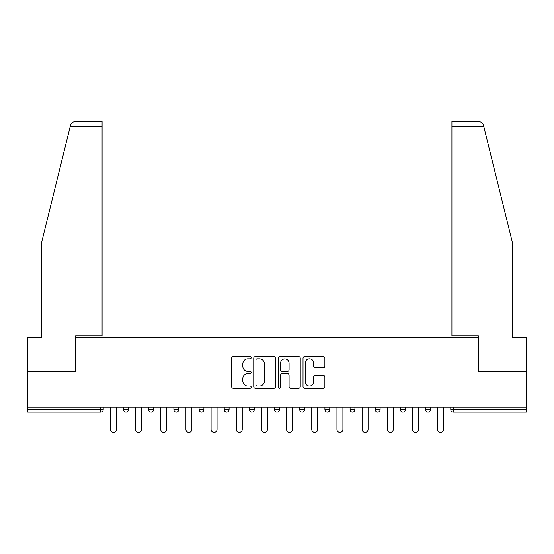 <?xml version="1.0" encoding="UTF-8"?>
<svg xmlns="http://www.w3.org/2000/svg" width="554" height="554" viewBox="0 0 554 554"><rect width="100%" height="100%" fill="white"/><g stroke="black" fill="none" stroke-linecap="round" stroke-linejoin="round"><path stroke-width="0.83" d="M251.184 357.711A1.108 1.108 0 0 0 250.076 356.603L233.248 356.603A1.586 1.586 0 0 0 231.662 358.189L231.662 386.699A1.586 1.586 0 0 0 233.248 388.285L250.076 388.285A1.108 1.108 0 0 0 251.184 387.177A1.108 1.108 0 0 0 250.076 386.062L247.894 386.062A5.069 5.069 0 0 1 242.825 381L242.825 378.624A5.069 5.069 0 0 1 247.894 373.555L250.076 373.555A1.108 1.108 0 0 0 251.184 372.447A1.108 1.108 0 0 0 250.076 371.332L247.894 371.332A5.069 5.069 0 0 1 242.825 366.27L242.825 363.888A5.069 5.069 0 0 1 247.894 358.826L250.076 358.826A1.108 1.108 0 0 0 251.184 357.711M323.287 367.773A1.586 1.586 0 0 0 324.873 366.187L324.873 358.189A1.586 1.586 0 0 0 323.287 356.603L304.596 356.603A1.586 1.586 0 0 0 303.017 358.189L303.017 386.699A1.586 1.586 0 0 0 304.596 388.285L323.287 388.285A1.586 1.586 0 0 0 324.873 386.699L324.873 377.039A1.586 1.586 0 0 0 323.287 375.453L315.288 375.453A1.586 1.586 0 0 0 313.702 377.039L313.702 381.831A4.238 4.238 0 0 1 309.471 386.062A4.238 4.238 0 0 1 305.233 381.831L305.233 363.057A4.238 4.238 0 0 1 309.471 358.826A4.238 4.238 0 0 1 313.702 363.057L313.702 366.187A1.586 1.586 0 0 0 315.288 367.773L323.287 367.773M70.233 126.45L70.517 125.294C71.251 123.002 72.823 121.776 75.219 121.61L102.088 121.61L102.088 126.45L70.233 126.45L41.578 242.631L41.578 337.829L27.7 337.829L27.7 371.72L75.787 371.72L75.787 337.829L478.213 337.829L478.213 371.72L526.3 371.72L526.3 407.058L27.7 407.058L27.7 409.635L100.793 409.635L100.793 407.058M102.088 126.45L102.088 335.738L75.621 335.738L75.621 371.72L27.7 371.72L27.7 407.058M275.615 358.189A1.586 1.586 0 0 0 274.029 356.603L255.339 356.603A1.586 1.586 0 0 0 253.76 358.189L253.76 386.699A1.586 1.586 0 0 0 255.339 388.285L274.029 388.285A1.586 1.586 0 0 0 275.615 386.699L275.615 358.189M279.971 356.603L298.661 356.603A1.586 1.586 0 0 1 300.24 358.189L300.24 386.699A1.586 1.586 0 0 1 298.661 388.285L290.663 388.285A1.586 1.586 0 0 1 289.077 386.699L289.077 375.134A1.586 1.586 0 0 0 287.491 373.555L282.187 373.555A1.586 1.586 0 0 0 280.601 375.134L280.601 387.177A1.108 1.108 0 0 1 279.493 388.285A1.108 1.108 0 0 1 278.385 387.177L278.385 358.189A1.586 1.586 0 0 1 279.971 356.603M100.793 412.058A2.424 2.424 0 0 0 103.217 409.635L100.793 409.635L100.793 412.058A2.424 2.424 0 0 0 103.217 409.635L103.217 407.058L103.217 409.635A2.424 2.424 0 0 1 100.793 412.058L27.7 412.058L27.7 409.635M526.3 407.058L526.3 412.058L453.207 412.058A2.424 2.424 0 0 1 450.783 409.635L450.783 407.058M123.549 407.058L123.549 409.635L123.549 407.058M125.966 412.058A2.424 2.424 0 0 1 123.549 409.635A2.424 2.424 0 0 0 125.966 412.058A2.424 2.424 0 0 0 128.389 409.635L128.389 407.058L128.389 409.635A2.424 2.424 0 0 1 125.966 412.058A2.424 2.424 0 0 1 123.549 409.635L128.389 409.635A2.424 2.424 0 0 1 125.966 412.058M148.721 407.058L148.721 409.635L148.721 407.058M153.562 407.058L153.562 409.635L153.562 407.058M173.894 407.058L173.894 409.635L173.894 407.058M178.734 407.058L178.734 409.635L178.734 407.058M199.066 407.058L199.066 409.635L199.066 407.058M203.907 407.058L203.907 409.635A2.424 2.424 0 0 1 201.483 412.058A2.424 2.424 0 0 1 199.066 409.635A2.424 2.424 0 0 0 201.483 412.058A2.424 2.424 0 0 0 203.907 409.635A2.424 2.424 0 0 1 201.483 412.058A2.424 2.424 0 0 1 199.066 409.635L203.907 409.635M224.238 407.058L224.238 409.635L224.238 407.058M229.079 407.058L229.079 409.635L229.079 407.058M254.251 407.058L254.251 409.635L249.411 409.635A2.424 2.424 0 0 0 251.828 412.058A2.424 2.424 0 0 1 249.411 409.635L249.411 407.058M274.576 407.058L274.576 409.635L274.576 407.058M279.424 407.058L279.424 409.635A2.424 2.424 0 0 1 277 412.058A2.424 2.424 0 0 1 274.576 409.635L279.424 409.635A2.424 2.424 0 0 1 277 412.058M304.589 407.058L304.589 409.635L299.749 409.635A2.424 2.424 0 0 0 302.172 412.058A2.424 2.424 0 0 1 299.749 409.635L299.749 407.058M324.921 407.058L324.921 409.635L324.921 407.058M329.762 407.058L329.762 409.635A2.424 2.424 0 0 1 327.345 412.058A2.424 2.424 0 0 1 324.921 409.635A2.424 2.424 0 0 0 327.345 412.058A2.424 2.424 0 0 1 324.921 409.635L329.762 409.635A2.424 2.424 0 0 1 327.345 412.058M350.093 407.058L350.093 409.635L350.093 407.058M354.934 407.058L354.934 409.635L354.934 407.058M375.266 407.058L375.266 409.635L375.266 407.058M380.106 407.058L380.106 409.635L380.106 407.058M400.438 407.058L400.438 409.635L400.438 407.058M405.279 407.058L405.279 409.635L405.279 407.058M425.611 407.058L425.611 409.635L425.611 407.058M430.451 407.058L430.451 409.635L430.451 407.058M151.138 412.058A2.424 2.424 0 0 1 148.721 409.635A2.424 2.424 0 0 0 151.138 412.058A2.424 2.424 0 0 0 153.562 409.635A2.424 2.424 0 0 1 151.138 412.058A2.424 2.424 0 0 1 148.721 409.635L153.562 409.635A2.424 2.424 0 0 1 151.138 412.058M176.31 412.058A2.424 2.424 0 0 1 173.894 409.635A2.424 2.424 0 0 0 176.31 412.058A2.424 2.424 0 0 0 178.734 409.635A2.424 2.424 0 0 1 176.31 412.058A2.424 2.424 0 0 1 173.894 409.635L178.734 409.635A2.424 2.424 0 0 1 176.31 412.058M226.655 412.058A2.424 2.424 0 0 1 224.238 409.635A2.424 2.424 0 0 0 226.655 412.058A2.424 2.424 0 0 0 229.079 409.635A2.424 2.424 0 0 1 226.655 412.058A2.424 2.424 0 0 1 224.238 409.635L229.079 409.635A2.424 2.424 0 0 1 226.655 412.058M251.828 412.058A2.424 2.424 0 0 0 254.251 409.635A2.424 2.424 0 0 1 251.828 412.058A2.424 2.424 0 0 1 249.411 409.635M302.172 412.058A2.424 2.424 0 0 0 304.589 409.635A2.424 2.424 0 0 1 302.172 412.058A2.424 2.424 0 0 1 299.749 409.635M352.517 412.058A2.424 2.424 0 0 1 350.093 409.635A2.424 2.424 0 0 0 352.517 412.058A2.424 2.424 0 0 0 354.934 409.635A2.424 2.424 0 0 1 352.517 412.058A2.424 2.424 0 0 1 350.093 409.635L354.934 409.635A2.424 2.424 0 0 1 352.517 412.058M377.69 412.058A2.424 2.424 0 0 1 375.266 409.635L380.106 409.635A2.424 2.424 0 0 1 377.69 412.058A2.424 2.424 0 0 0 380.106 409.635M402.862 412.058A2.424 2.424 0 0 1 400.438 409.635L405.279 409.635A2.424 2.424 0 0 1 402.862 412.058A2.424 2.424 0 0 0 405.279 409.635A2.424 2.424 0 0 1 402.862 412.058M428.034 412.058A2.424 2.424 0 0 1 425.611 409.635A2.424 2.424 0 0 0 428.034 412.058A2.424 2.424 0 0 0 430.451 409.635A2.424 2.424 0 0 1 428.034 412.058A2.424 2.424 0 0 1 425.611 409.635L430.451 409.635M257.084 358.826A1.108 1.108 0 0 0 255.976 359.934L255.976 384.954A1.108 1.108 0 0 0 257.084 386.062L259.383 386.062A5.069 5.069 0 0 0 264.445 381L264.445 363.888A5.069 5.069 0 0 0 259.383 358.826L257.084 358.826M289.077 363.14A4.238 4.238 0 0 0 284.839 358.902A4.238 4.238 0 0 0 280.601 363.14L280.601 369.753A1.586 1.586 0 0 0 282.187 371.332L287.491 371.332A1.586 1.586 0 0 0 289.077 369.753L289.077 363.14M110.398 407.058L110.398 429.405A2.985 2.985 0 0 0 113.383 432.39A2.985 2.985 0 0 0 116.368 429.405L116.368 407.058M135.571 407.058L135.571 429.405A2.985 2.985 0 0 0 138.555 432.39A2.985 2.985 0 0 0 141.54 429.405L141.54 407.058M160.743 407.058L160.743 429.405A2.985 2.985 0 0 0 163.728 432.39A2.985 2.985 0 0 0 166.712 429.405L166.712 407.058M185.915 407.058L185.915 429.405A2.985 2.985 0 0 0 188.9 432.39A2.985 2.985 0 0 0 191.885 429.405L191.885 407.058M211.088 407.058L211.088 429.405A2.985 2.985 0 0 0 214.073 432.39A2.985 2.985 0 0 0 217.057 429.405L217.057 407.058M236.26 407.058L236.26 429.405A2.985 2.985 0 0 0 239.245 432.39A2.985 2.985 0 0 0 242.23 429.405L242.23 407.058M102.088 121.61L82.726 121.61L102.088 121.61M70.517 125.294C70.967 123.992 70.967 123.992 70.517 125.294C70.967 123.992 70.967 123.992 70.517 125.294M483.767 126.45L451.912 126.45L451.912 335.738L478.379 335.738L478.379 371.72L526.3 371.72L526.3 337.829L512.422 337.829L512.422 242.631L483.483 125.294C483.033 123.992 483.033 123.992 483.483 125.294C483.033 123.992 483.033 123.992 483.483 125.294C482.749 123.002 481.177 121.776 478.781 121.61L451.912 121.61L478.781 121.61M451.912 126.45L451.912 121.61M261.426 407.058L261.426 429.405A2.985 2.985 0 0 0 264.417 432.39A2.985 2.985 0 0 0 267.402 429.405L267.402 407.058M286.598 407.058L286.598 429.405A2.985 2.985 0 0 0 289.583 432.39A2.985 2.985 0 0 0 292.574 429.405L292.574 407.058M311.77 407.058L311.77 429.405A2.985 2.985 0 0 0 314.755 432.39A2.985 2.985 0 0 0 317.74 429.405L317.74 407.058M336.943 407.058L336.943 429.405A2.985 2.985 0 0 0 339.927 432.39A2.985 2.985 0 0 0 342.912 429.405L342.912 407.058M362.115 407.058L362.115 429.405A2.985 2.985 0 0 0 365.1 432.39A2.985 2.985 0 0 0 368.085 429.405L368.085 407.058M387.288 407.058L387.288 429.405A2.985 2.985 0 0 0 390.272 432.39A2.985 2.985 0 0 0 393.257 429.405L393.257 407.058M412.46 407.058L412.46 429.405A2.985 2.985 0 0 0 415.445 432.39A2.985 2.985 0 0 0 418.429 429.405L418.429 407.058M437.632 407.058L437.632 429.405A2.985 2.985 0 0 0 440.617 432.39A2.985 2.985 0 0 0 443.602 429.405L443.602 407.058M453.207 407.058L453.207 409.635L526.3 409.635M450.783 409.635L453.207 409.635L453.207 412.058"/></g></svg>
